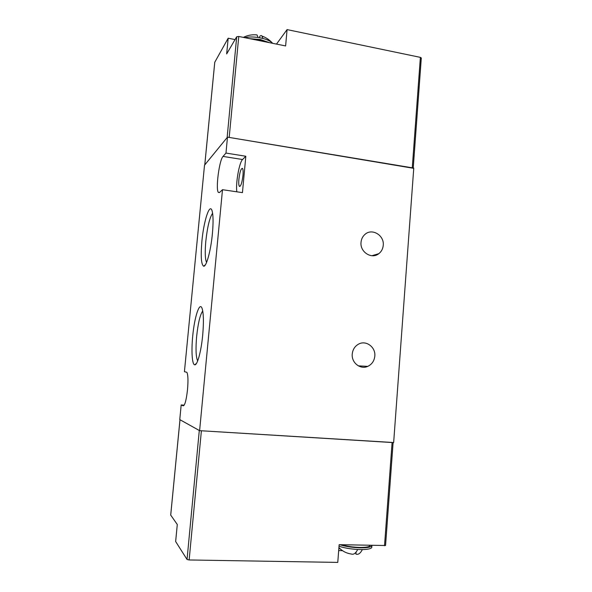 <?xml version="1.0" encoding="UTF-8"?>
<svg xmlns="http://www.w3.org/2000/svg" width="592" height="592" viewBox="0 0 592 592"><rect width="100%" height="100%" fill="white"/><g stroke="black" fill="none" stroke-linecap="round" stroke-linejoin="round"><path stroke-width="0.89" d="M374.81 356.118C374.262 360.95 371.917 364.369 367.773 366.367C360.402 369.904 351.263 362.681 352.247 354.009C352.751 349.487 354.874 346.187 358.619 344.1C366.085 339.904 375.824 347.186 374.81 356.118M383.239 245.325C382.906 248.847 381.418 251.637 378.776 253.702C371.672 259.562 359.855 252.051 361.031 242.32C361.342 239.035 362.674 236.378 365.035 234.336C372.094 227.868 384.437 235.387 383.239 245.325M181.182 404.958L179.761 419.602L199.608 430.658L222.496 189.699L219.61 192.43L218.396 192.422C215.451 189.603 219.24 160.069 223.036 156.414L225.974 153.069L227.483 137.144L204.514 165.19L184.423 371.68L186.843 372.279C188.064 374.566 188.286 380.375 187.509 389.706C186.317 400.133 184.874 405.505 183.18 405.831L181.182 404.958L184.193 405.172M202.693 335.176C201.206 351.352 197.306 365.523 194.731 364.813C192.082 364.768 191.223 351.049 192.718 336.123C194.45 316.979 199.652 300.988 202.116 308.491C203.604 313.42 203.796 322.314 202.693 335.176M202.738 311C200.111 314.641 198.083 323.099 196.648 336.389C195.567 348.962 195.908 357.139 197.669 360.935M212.41 233.596C210.841 250.727 206.312 267.125 203.626 266.2C201.199 264.543 200.621 256.225 201.894 241.262C203.67 221.423 209.575 202.73 212.01 210.574C213.261 214.748 213.394 222.429 212.41 233.596M212.609 213.261C209.672 217.493 207.407 226.825 205.809 241.255C204.847 252.125 205.106 259.185 206.571 262.448M242.964 175.484C242.01 182.906 240.811 186.517 239.375 186.332C238.739 185.385 238.583 183.009 238.902 179.221C239.834 171.865 241.033 168.261 242.491 168.402C243.12 169.327 243.275 171.687 242.964 175.484M227.483 137.144L413.764 168.061L393.643 442.624L199.608 430.658M222.496 189.699L242.446 192.637L245.821 156.251L225.974 153.069M245.821 156.251L242.572 159.522C239.249 162.378 235.572 183.298 236.822 191.808M341.503 544.729C346.705 546.298 352.736 547.193 359.603 547.422C366.182 547.489 369.726 546.808 370.244 545.387M339.031 546.201C343.974 547.918 350.19 549.006 357.694 549.48L362.356 549.576C368.143 549.443 371.28 548.703 371.783 547.356L371.931 545.424M339.778 544.692C345.528 546.512 352.344 547.556 360.217 547.829C367.558 547.889 371.458 547.126 371.931 545.528M170.718 515.084L177.289 524.497L175.646 541.525L187.042 559.477L189.144 559.965L201.391 430.769L393.11 442.505M187.042 559.477L199.297 430.488L179.975 419.713L170.696 515.129M189.144 559.965L337.766 562.4L339.149 544.677L385.555 545.513L393.103 442.594M338.691 550.597L342.539 550.678M338.927 547.585C342.361 551.189 346.498 553.335 351.345 554.023C353.631 554.83 355.748 553.313 357.694 549.48M341.48 549.909L338.89 548M356.044 552.676L355.503 552.765M362.356 549.576C360.395 553.409 358.256 554.919 355.933 554.112L356.088 552.092M266.148 42.002L259.955 40.16L253.036 39.353M269.538 42.691L260.369 39.538L249.609 38.658M272.794 43.349L271.95 42.572C269.856 40.892 266.837 39.516 262.885 38.45L258.075 37.474C253.073 36.771 248.596 36.83 244.637 37.651M204.765 164.909L227.128 137.581L236.704 36.763L226.669 53.909L228.172 38.206L214.77 62.249M413.238 167.973L421.304 57.986L420.379 57.372L287.076 29.6L285.618 45.939L238.761 36.46L229.193 137.425L413.223 168.246M235.054 39.59L228.172 38.206M287.076 29.6L276.494 44.097M238.761 36.46L236.704 36.763M258.075 37.474L257.069 34.943L255.729 34.817M259.585 37.718L259.703 36.467C260.598 35.431 261.368 35.305 261.997 36.082L262.885 38.45M242.572 159.522L223.036 156.414M384.519 545.713L392.096 442.527M179.998 419.728L170.711 515.173M214.785 62.079L204.788 164.857M412.269 167.81L420.379 57.372M367.773 366.367L358.323 365.849M378.776 253.702L371.917 255.714M196.559 363.266L194.731 364.813M205.402 264.787L203.626 266.2M239.96 186.413L239.375 186.332M219.44 192.578L218.396 192.422M204.765 164.879L214.763 62.16M243.364 37.392C247.685 35.202 252.251 34.388 257.069 34.943M261.997 36.082C265.815 37.429 269.131 39.59 271.95 42.572"/></g></svg>
